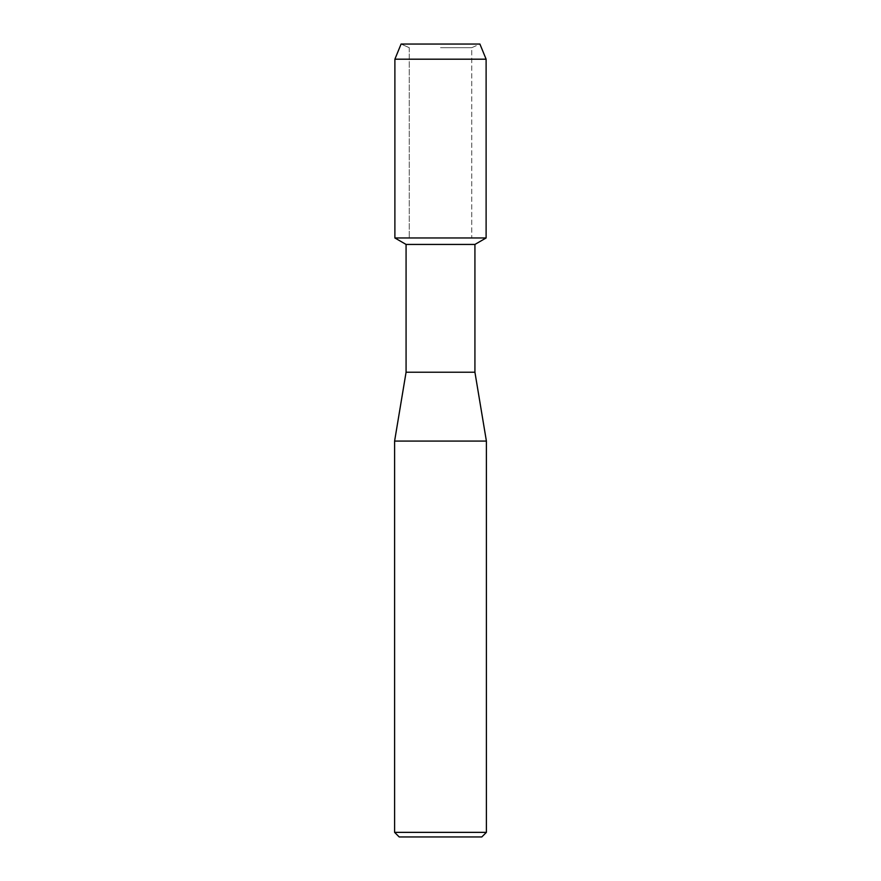 <?xml version="1.0" encoding="UTF-8"?>
<svg xmlns="http://www.w3.org/2000/svg" width="881" height="881" viewBox="0 0 881 881"><rect width="100%" height="100%" fill="white"/><g stroke="black" fill="none" stroke-linecap="round" stroke-linejoin="round"><path stroke-width="0.66" stroke-dasharray="4.41 3.3" d="M440.5 47.695L471.731 47.695L440.5 47.695M479.914 44.05L401.086 44.05L479.914 44.05L471.731 47.695L471.731 237.969L394.886 237.969L471.731 237.969L471.731 47.695L479.914 44.05M474.925 244.433L406.075 244.433M486.114 237.969L440.5 237.969L486.114 237.969M474.925 372.223L406.075 372.223M486.4 441.073L394.6 441.073M486.4 832.358L394.6 832.358M481.808 836.95L399.192 836.95M486.114 59.192L394.886 59.192M409.269 47.695L409.269 237.969L409.269 47.695L401.086 44.05L409.269 47.695"/><path stroke-width="1.32" d="M479.914 44.05L401.086 44.05L479.914 44.05L486.114 59.192L486.114 237.969L440.5 237.969L486.114 237.969L474.925 244.433L474.925 372.223L486.4 441.073L486.4 832.358L394.6 832.358L399.192 836.95L481.808 836.95L486.4 832.358M474.925 372.223L406.075 372.223L406.075 244.433L474.925 244.433M406.075 372.223L394.6 441.073L486.4 441.073M401.086 44.05L394.886 59.192L394.886 237.969L440.5 237.969L394.886 237.969L406.075 244.433M394.886 59.192L486.114 59.192M394.6 441.073L394.6 832.358"/></g></svg>
